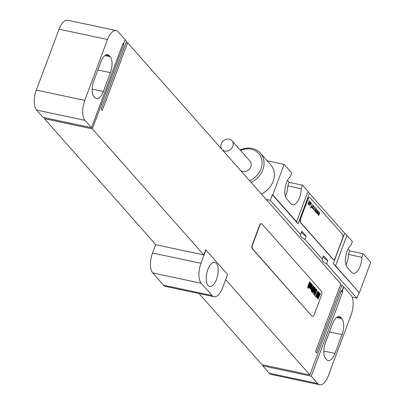 <?xml version="1.0" encoding="UTF-8"?>
<svg xmlns="http://www.w3.org/2000/svg" width="405" height="405" viewBox="0 0 405 405"><rect width="100%" height="100%" fill="white"/><g stroke="black" fill="none" stroke-linecap="round" stroke-linejoin="round"><path stroke-width="0.61" d="M319.707 384.75A15.4 6.92 102 0 1 317.733 383.525L311.237 376.179L342.807 291.752L342.266 291.139L343.815 286.988L350.851 294.946A15.4 6.92 102 0 1 351.089 314.908L328.318 375.805A15.4 6.92 102 0 1 319.707 384.75L271.254 374.453A15.4 6.92 -78 0 1 269.284 373.228L262.789 365.882L263.134 364.961M326.526 359.6A12.322 5.538 102 0 0 328.106 360.577A12.322 5.538 102 0 0 334.996 353.423L342.033 334.596A12.322 5.538 102 0 0 341.845 318.629L340.98 317.652A12.322 5.538 102 0 0 339.4 316.669A12.322 5.538 102 0 0 332.51 323.828L325.468 342.65A12.322 5.538 102 0 0 325.66 358.617L326.526 359.6M126.173 42.429L127.6 42.733L340.843 283.875L315.485 351.692L316.568 352.917L341.921 285.095L343.546 286.932L341.997 291.084L341.455 290.471L309.886 374.898L225.661 279.652M343.815 286.988L343.546 286.932M340.499 284.791L341.921 285.095M125.099 39.903L126.517 41.507L101.159 109.325L102.242 110.55L127.6 42.733M91.505 127.697L123.069 43.269L123.611 43.882L125.165 39.73L118.128 31.772A15.4 6.92 102 0 0 116.154 30.547A15.4 6.92 102 0 0 107.538 39.493L84.772 100.389A15.4 6.92 102 0 0 85.009 120.351L91.505 127.697L43.052 117.399L36.556 110.054A15.4 6.92 -78 0 1 36.318 90.092L59.089 29.195A15.4 6.92 -78 0 1 67.701 20.25L116.154 30.547M122.725 44.191L123.884 44.434L92.315 128.861L203.806 254.942L205.669 249.961L205.937 250.017L200.971 263.306A15.4 6.92 102 0 0 201.209 283.262L212.033 295.503A15.4 6.92 102 0 0 214.007 296.728A15.4 6.92 102 0 0 222.623 287.783L227.59 274.499L205.937 250.017M123.884 44.434L123.611 43.882M261.377 223.641A3.078 1.382 102 0 0 261.245 223.6A3.078 1.382 102 0 0 259.519 225.388L252.274 244.767A3.078 1.382 102 0 0 252.325 248.756L311.855 316.082A3.078 1.382 102 0 0 312.25 316.325A3.078 1.382 102 0 0 312.392 316.34M203.806 254.942L155.895 244.757L44.403 118.68L44.747 117.759M92.315 128.861L44.403 118.68M309.886 374.898L261.974 364.718L199.042 293.549M311.237 376.179L262.789 365.882M155.692 244.529L152.523 253.003A15.4 6.92 -78 0 0 152.761 272.965L163.585 285.206A15.4 6.92 -78 0 0 165.554 286.431L214.007 296.728M216.538 279.334A12.322 5.538 102 0 0 214.772 262.384A12.322 5.538 102 0 0 207.881 269.543A12.322 5.538 102 0 0 209.648 286.487A12.322 5.538 102 0 0 216.538 279.334M342.266 291.139L341.997 291.084M341.111 291.392L342.807 291.752M110.393 72.647A12.322 5.538 102 0 0 110.201 56.68L109.335 55.703A12.322 5.538 102 0 0 107.755 54.721A12.322 5.538 102 0 0 100.865 61.874L93.828 80.701A12.322 5.538 102 0 0 94.016 96.668L94.881 97.645A12.322 5.538 102 0 0 96.461 98.628A12.322 5.538 102 0 0 103.351 91.469L110.393 72.647L97.833 69.979M312.128 316.138A3.078 1.382 102 0 0 312.523 316.381A3.078 1.382 102 0 0 314.245 314.594L321.489 295.22A3.078 1.382 102 0 0 321.443 291.225L261.908 223.904A3.078 1.382 102 0 0 261.514 223.656A3.078 1.382 102 0 0 259.787 225.448L252.543 244.822A3.078 1.382 102 0 0 252.593 248.817L311.855 316.082M359.372 292.764L335.558 265.832A30.8 8.687 20.5 0 1 333.285 263.635L359.372 292.764L370.752 262.313L363.179 253.743L349.717 250.882L348.067 249.019M363.179 253.743L361.852 257.286A12.474 5.604 102 0 1 353.195 273.345A12.474 5.604 102 0 1 351.596 272.357L347.267 267.457A12.474 5.604 102 0 1 345.754 256.259A12.474 5.604 102 0 1 351.029 245.045L352.35 241.501L346.938 235.381A30.8 8.687 20.5 0 1 344.67 233.184L309.435 193.342A30.8 8.687 20.5 0 1 307.972 191.317L302.56 185.196L289.099 182.336L287.454 180.468M302.56 185.196L301.234 188.74A12.474 5.604 102 0 1 292.577 204.798A12.474 5.604 102 0 1 290.982 203.806L286.649 198.911A12.474 5.604 102 0 1 285.135 187.707A12.474 5.604 102 0 1 290.41 176.499L291.737 172.955L284.158 164.389L272.773 194.835L272.368 194.749L270.302 200.288L300.606 234.561A11.087 3.129 -159.5 0 0 300.444 234.839A11.087 3.129 -159.5 0 0 304.94 239.456L322.258 259.043A11.087 3.129 -159.5 0 0 322.091 259.322A11.087 3.129 -159.5 0 0 326.587 263.938L356.896 298.212L352.158 297.204M267.153 160.775L284.158 164.389M323.276 256.314A11.087 3.129 -159.5 0 0 327.827 260.617L323.499 255.722L322.258 259.043M301.629 231.832A11.087 3.129 -159.5 0 0 306.18 236.135L301.852 231.24L300.606 234.561M266.146 199.402L270.302 200.288M327.827 260.617L326.587 263.938M306.18 236.135L304.94 239.456M309.435 193.342L298.05 223.793L272.368 194.749M358.967 292.678L356.896 298.212M309.516 197.468A3.078 1.382 102 0 0 309.385 197.427A3.078 1.382 102 0 0 307.663 199.214L300.419 218.594A3.078 1.382 102 0 0 300.464 222.583L332.94 259.306A3.078 1.382 102 0 0 333.335 259.549A3.078 1.382 102 0 0 333.472 259.565M261.357 193.985A19.713 16.711 -41.5 0 0 273.122 181.465A19.713 16.711 -41.5 0 0 270.667 164.744L260.385 153.115A19.713 16.711 -41.5 0 0 240.15 149.997M298.05 223.793A30.8 8.687 20.5 0 1 296.587 221.768L272.773 194.835M296.587 221.768L307.972 191.317M335.558 265.832L346.938 235.381M345.986 264.976A12.474 5.604 102 0 0 348.396 254.426L349.717 250.882M345.485 258.38A6.931 3.113 102 0 0 345.678 256.74M285.368 196.425A12.474 5.604 102 0 0 287.778 185.875L289.099 182.336M284.867 189.834A6.931 3.113 102 0 0 285.059 188.193M361.852 257.286L348.396 254.426M301.234 188.74L287.778 185.875M251.07 182.356A19.713 16.711 -41.5 0 0 262.84 169.837A19.713 16.711 -41.5 0 0 260.385 153.115M249.607 180.701A18.174 15.405 -41.5 0 0 260.952 168.936A18.174 15.405 -41.5 0 0 257.671 152.498A18.174 15.405 -41.5 0 0 240.529 150.427M222.036 149.506L240.114 169.948A6.622 5.614 -41.5 0 0 245.926 171.366A6.622 5.614 -41.5 0 0 250.862 166.794A6.622 5.614 -41.5 0 0 250.032 161.175L231.959 140.732A6.622 5.614 -41.5 0 0 226.142 139.32A6.622 5.614 -41.5 0 0 221.211 143.891A6.622 5.614 -41.5 0 0 222.036 149.506A6.622 5.614 -41.5 0 0 227.848 150.923A6.622 5.614 -41.5 0 0 232.784 146.352A6.622 5.614 -41.5 0 0 231.959 140.732M300.687 218.649A3.078 1.382 102 0 0 300.733 222.644L333.209 259.362A3.078 1.382 102 0 0 333.604 259.61A3.078 1.382 102 0 0 335.325 257.818L342.569 238.444A3.078 1.382 102 0 0 342.524 234.449L310.048 197.726A3.078 1.382 102 0 0 309.653 197.483A3.078 1.382 102 0 0 307.932 199.27L300.687 218.649L300.419 218.594M317.905 298.014L318.624 296.409L317.905 298.014M317.955 299.098L320.406 293.995L320.036 293.574L318.988 295.665L319.92 293.443L319.55 293.028L317.272 298.029L317.955 299.098M316.553 295.989L316.224 296.921L316.928 297.71L317.96 295.685L317.884 294.44L318.482 293.149L318.001 294.521L318.376 294.946L318.917 293.817L319.241 292.891L318.978 292.319L318.543 292.086L317.545 293.914L317.434 295.65L316.882 296.809L317.292 295.635L316.923 295.215L316.553 295.989M315.895 296.769L318.35 291.666L317.981 291.246L316.249 294.136L316.472 294.384L315.844 295.685L315.627 295.437L315.308 296.101L315.895 296.769M314.634 295.346L317.085 290.238L316.497 289.57L315.535 292.288L315.313 292.035L315.212 292.957L314.042 294.678L314.634 295.346M313.87 294.481L316.325 289.378L316.006 289.018L313.556 294.126L313.87 294.481M314.315 291.013L313.748 292.025L314.315 291.013M314.594 290.436L314.174 289.96L313.252 292.111L313.845 292.79L315.718 288.892L315.12 288.218L314.371 289.545L314.69 289.909L315.217 288.978L314.594 290.436M312.503 292.936L314.953 287.828L314.66 287.494L313.713 289.459L314.503 287.317L314.179 286.948L313.262 289.519L312.214 291.154L312.518 291.494L313.374 290.112L312.204 292.597L312.503 292.936M311.602 291.914L313.652 287.651L313.921 286.877L313.617 286.305L311.612 290.471L311.283 291.554L311.602 291.914M311.232 288.583L310.918 289.408L311.501 290.339L313.495 286.183L313.181 285.824L311.48 289.332L311.891 288.178L311.592 287.839L311.232 288.583M310.726 288.284L312.037 285.383L310.726 288.284M311.05 288.633L312.544 285.302L311.946 284.629L310.073 288.522L310.665 289.2L311.05 288.633M309.501 286.624L309.187 287.459L309.784 288.395L311.779 284.239L311.465 283.88L309.703 287.388L311.364 283.768L311.045 283.409L309.501 286.624M308.868 287.373L310.868 283.206L310.554 282.852L308.554 287.013L308.868 287.373M308.418 288.314L308.706 287.717L308.387 287.358L308.104 287.955L308.418 288.314M307.927 287.758L310.377 282.649L310.078 282.315L309.131 284.28L309.921 282.138L309.597 281.769L308.686 284.34L307.638 285.976L307.937 286.315L308.792 284.933L307.628 287.418L307.927 287.758M318.775 215.556L319.732 212.615L318.664 214.174L319.018 211.81L317.692 214.331L318.791 212.812L318.406 215.136L319.297 213.384L318.775 215.556M317.252 213.835L318.208 210.894L317.11 212.417L317.5 210.089L316.173 212.61L317.272 211.086L316.71 213.222L317.778 211.663L317.252 213.835M315.733 212.114L316.685 209.172L315.586 210.696L315.976 208.367L314.65 210.889L315.748 209.365L315.191 211.501L316.254 209.942L315.733 212.114M315.267 207.568L315.272 208.2L315.267 207.568M314.827 207.066L314.164 208.833L313.495 208.955L313.328 209.4L313.966 209.365L313.941 210.089L314.827 207.066M313.156 208.195L312.787 208.281L312.24 207.163L312.174 207.593L312.655 208.631L313.257 208.56L312.938 205.937L313.308 205.851L313.85 206.97L313.916 206.54L313.202 205.36L312.706 206.175L313.156 208.195M312.255 204.16L311.329 206.636L311.025 206.292L311.035 207.431L310.433 207.628L310.67 208.15L311.369 207.178L311.708 207.562L311.501 206.828L312.255 204.16M311.445 203.244L311.45 203.877L311.445 203.244M310.088 201.715L309.298 204.211L309.982 205.487L310.382 205.057L309.638 204.722L309.633 203.836L310.443 204.373L310.974 203.34L310.63 202.323L310.164 202.424L310.088 201.715M309.764 203.482L310.265 202.662L310.701 202.91L310.407 203.958L309.764 203.482M308.944 200.92L309.116 201.487L308.453 203.386L308.083 202.961L307.952 203.315L308.321 203.735L308.23 204.636L308.494 203.928L308.762 204.236L308.893 203.882L308.625 203.573L309.349 201.376L309.076 200.566L308.944 200.92M334.996 353.423L323.818 351.044M340.98 317.652L337.557 316.923M341.845 318.629L336.59 317.515M342.033 334.596L329.478 331.928M317.733 383.525L269.284 373.228M36.556 110.054L85.009 120.351M200.971 263.306L152.523 253.003M201.209 283.262L152.761 272.965M212.033 295.503L163.585 285.206M110.201 56.68L104.951 55.566M109.335 55.703L105.918 54.974M103.351 91.469L92.173 89.095M107.538 39.493L59.089 29.195M36.318 90.092L84.772 100.389M252.325 248.756L252.593 248.817M252.274 244.767L252.543 244.822M259.519 225.388L259.787 225.448M344.67 233.184L333.285 263.635M300.464 222.583L300.733 222.644M307.663 199.214L307.932 199.27M332.94 259.306L333.209 259.362M312.25 316.325L312.523 316.381M261.245 223.6L261.514 223.656M309.385 197.427L309.653 197.483M333.335 259.549L333.604 259.61"/></g></svg>
